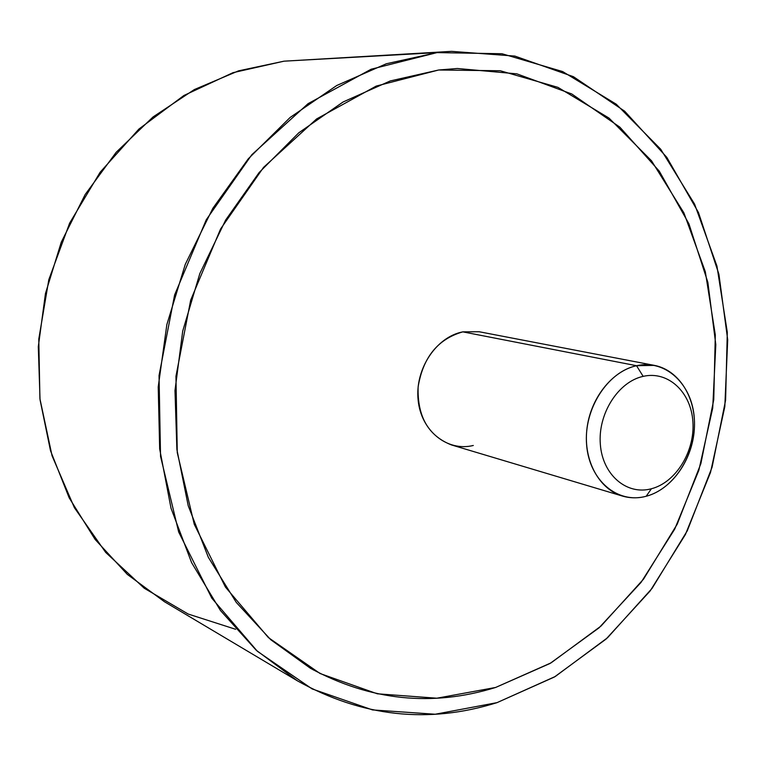 <?xml version="1.0" encoding="UTF-8"?>
<svg xmlns="http://www.w3.org/2000/svg" width="766" height="766" viewBox="0 0 766 766"><rect width="100%" height="100%" fill="white"/><g stroke="black" fill="none" stroke-linecap="round" stroke-linejoin="round"><path stroke-width="1.15" d="M297.428 680.84L164.431 601.712L127.319 574.395L95.128 539.446L69.16 497.804L50.508 450.724L40.043 399.756L38.3 346.701L45.462 293.493L61.299 242.113L85.198 194.468L116.202 152.262L153.076 116.93L194.363 89.555L238.523 70.865L283.975 61.184L437.041 52.605L386.342 63.76L336.781 85.486L290.151 117.447L248.261 158.83L212.814 208.352L185.295 264.308L166.854 324.602L158.217 386.945L159.673 448.933L171.019 508.231L191.624 562.694L220.455 610.502L256.217 650.229L297.428 680.84C361.983 716.89 428.52 724.148 497.038 702.633L554.383 677.02L606.03 639.112L650.181 590.912L685.378 534.572L710.532 472.383L724.818 406.65L727.7 339.778L718.91 274.228L698.477 212.546L666.793 157.327L624.663 111.194L573.399 76.677L514.876 56.09L451.586 51.351L283.975 61.184L451.586 51.351M283.975 61.184L233.008 72.674L183.926 95.482L138.933 129.042L100.193 172.168L69.639 223.126L48.823 279.638L38.779 339.099L39.918 398.732L52.059 455.78L74.407 507.724L105.689 552.42L144.247 588.24L188.216 614.054L235.631 629.288M437.041 52.605L501.998 53.744L562.646 71.564L616.247 104.195L660.723 149.255L694.59 204.12L716.938 266.051L727.298 332.31L725.593 400.235L712.083 467.212L687.303 530.742L652.086 588.365L607.572 637.714L555.264 676.502L497.038 702.633L435.203 714.238L372.506 709.919L312.097 688.902L257.376 651.282L211.828 598.198L178.679 532.025L160.534 456.297L159.041 375.551L174.61 294.958L206.274 219.746L251.832 154.703L308.056 103.669L371.127 69.227L437.041 52.605M313.543 670.039L270.791 639.744L236.282 602.421L208.333 557.303L188.216 505.742L176.889 449.47L174.983 390.526L182.71 331.123L199.83 273.567L225.644 220.053L259.1 172.58L298.788 132.805L343.082 101.983L390.277 80.937L438.65 70.003L376.23 86.07L316.617 118.931L263.542 167.39L220.57 228.986L190.686 300.109L175.95 376.288L177.262 452.639L194.267 524.317L225.443 587.091L268.387 637.58L320.092 673.534L377.312 693.795L436.821 698.209L495.64 687.456L436.831 698.209L377.312 693.795L320.092 673.534L268.387 637.58L225.443 587.091L194.267 524.327L177.272 452.639L175.96 376.288L190.686 300.109L220.57 228.986L263.542 167.39L316.617 118.931L376.23 86.07L438.65 70.003L500.284 70.759L557.945 87.362L609.018 118.098L651.483 160.755L683.894 212.852L705.333 271.786L715.31 334.934L713.749 399.718L700.871 463.622L677.192 524.203L643.545 579.115L601.032 626.042L551.118 662.829L495.64 687.456L549.988 663.49L599.031 627.842L641.065 582.39L674.693 529.162L698.841 470.295L712.725 408.019L715.808 344.595L707.861 282.367L688.893 223.749L659.306 171.191L619.847 127.146L571.781 93.979L516.839 73.842L457.34 68.49L438.65 70.003L457.34 68.49M651.397 488.756L646.188 496.263C617.702 504.21 589.284 480.493 586.612 444.845C583.51 409.312 607.419 371.836 636.536 365.717L643.162 376.365C618.172 381.727 597.729 413.918 600.343 444.433C602.583 475.035 626.875 495.525 651.397 488.756C626.875 495.525 602.583 475.035 600.343 444.433C597.729 413.918 618.172 381.727 643.162 376.365C668.124 370.562 691.085 392.087 692.895 421.712C695.068 451.26 675.957 482.427 651.397 488.756C675.957 482.427 695.068 451.26 692.895 421.712C691.085 392.087 668.124 370.562 643.162 376.365L636.536 365.717C665.625 359.082 692.234 384.187 694.322 418.514C696.83 452.754 674.722 488.842 646.188 496.263L651.397 488.756M622.375 496.042L451.452 444.931C428.309 435.816 417.202 416.455 418.131 386.849C423.024 357.349 437.913 339.022 462.817 331.86L636.536 365.717C611.823 371.079 590.04 398.837 586.833 429.745C583.462 460.644 599.146 489.263 622.375 496.042C630.14 498.321 638.068 498.388 646.188 496.263C671.552 489.579 692.387 460.289 694.331 429.286C696.457 398.282 679.25 370.112 654.375 365.382L636.536 365.717L462.817 331.86L479.171 331.745L654.375 365.382M462.817 331.86C436.218 336.887 414.866 369.097 418.121 399.948C420.974 430.894 447.229 451.95 473.302 445.477M438.65 70.003L390.287 80.937L343.091 101.983L298.788 132.805L259.1 172.58L225.654 220.053L199.83 273.567L182.71 331.132L174.983 390.526L176.889 449.47L188.216 505.742L208.342 557.303L236.282 602.421L270.791 639.744L310.46 668.306C370.39 700.708 432.12 707.095 495.64 687.456"/></g></svg>
